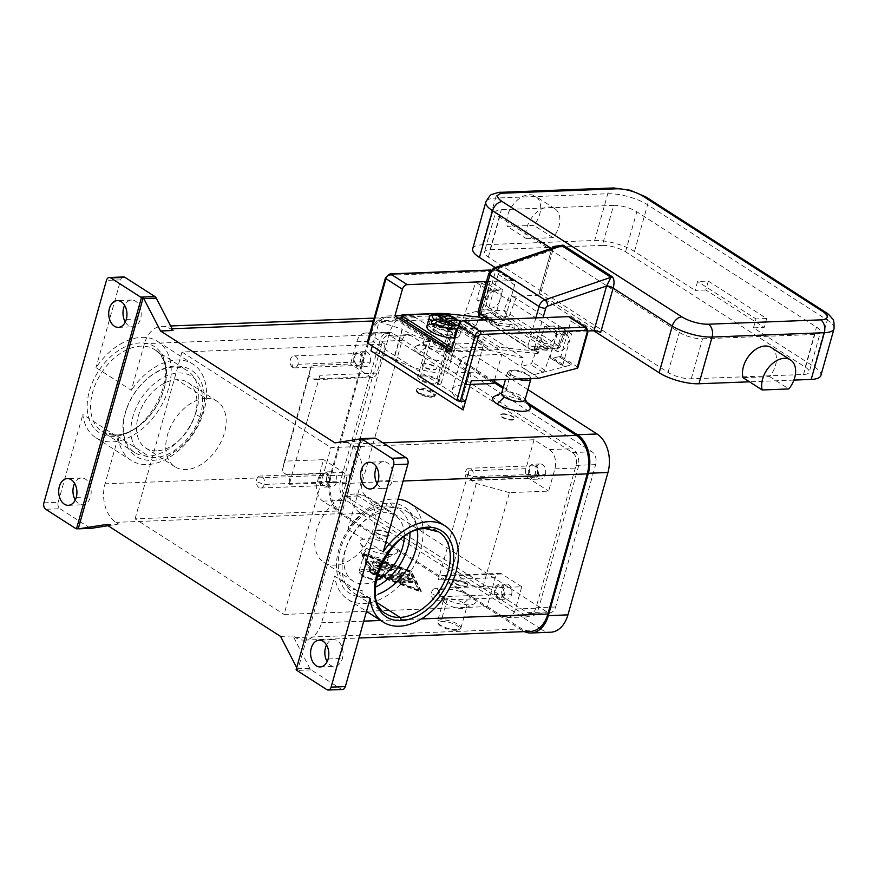 <?xml version="1.0" encoding="UTF-8"?>
<svg xmlns="http://www.w3.org/2000/svg" width="878" height="878" viewBox="0 0 878 878"><rect width="100%" height="100%" fill="white"/><g stroke="black" fill="none" stroke-linecap="round" stroke-linejoin="round"><path stroke-width="0.66" stroke-dasharray="4.39 3.29" d="M199.262 418.18A46.249 30.598 -57.3 0 1 151.565 457.438A46.249 30.598 -57.3 0 1 134.268 412.331A46.249 30.598 -57.3 0 1 181.965 373.073A46.249 30.598 -57.3 0 1 199.262 418.18A4.873 1.196 -160.2 0 0 200.766 417.862A4.873 1.196 -160.2 0 0 195.234 414.657A48.674 32.212 122.7 0 0 188.649 371.537A48.674 32.212 122.7 0 0 173.537 367.092A48.674 32.212 122.7 0 0 126.827 408.5A48.674 32.212 122.7 0 0 135.903 453.246A48.674 32.212 122.7 0 0 148.525 456.066A48.674 32.212 122.7 0 0 195.234 414.657M392.345 507.484A4.873 3.314 87.8 0 0 388.833 503.138A4.873 3.314 87.8 0 0 385.991 506.024A46.249 30.598 -57.3 0 0 340.258 549.606A46.249 30.598 -57.3 0 0 362.23 590.565A4.873 3.314 -92.2 0 0 365.489 597.391A4.873 3.314 -92.2 0 0 367.333 596.458A48.674 32.212 -57.3 0 1 354.492 593.517A48.674 32.212 -57.3 0 1 347.392 544.514A48.674 32.212 -57.3 0 1 392.345 507.484A48.674 32.212 -57.3 0 1 407.162 511.709A48.674 32.212 -57.3 0 1 417.215 530.18M538.982 378.209L533.604 374.763L571.622 364.908L559.077 356.622L551.834 358.498A2.436 1.613 -57.3 0 1 550.802 358.378A2.436 1.613 -57.3 0 1 550.33 356.402L558.924 325.826L544.667 326.375L532.178 362.065A2.436 1.613 -57.3 0 1 530.169 364.118L521.071 366.477L523.442 358.004L490.319 350.476L451.116 351.99M559.023 356.83L560.921 356.336L570.865 320.964A4.873 3.227 122.7 0 0 569.822 316.936M432.185 396.099A9.735 3.062 15.7 0 0 434.61 395.616A9.735 3.062 15.7 0 0 435.378 394.891A9.735 3.062 15.7 0 0 430.483 390.48A9.735 3.062 15.7 0 0 419.893 388.208A9.735 3.062 15.7 0 0 416.655 389.591A9.735 3.062 15.7 0 0 416.918 390.644A9.735 3.062 15.7 0 0 432.185 396.099L431.866 397.207A9.735 3.062 15.7 0 0 435.104 395.901A9.735 3.062 15.7 0 0 430.022 391.522A9.735 3.062 15.7 0 0 419.585 389.327A9.735 3.062 15.7 0 0 416.359 390.622A9.735 3.062 15.7 0 0 421.429 395.001A9.735 3.062 15.7 0 0 431.866 397.207M431.098 396.713A8.517 2.678 15.7 0 0 433.106 396.351A8.517 2.678 15.7 0 0 430.769 392.345A8.517 2.678 15.7 0 0 420.353 389.821A8.517 2.678 15.7 0 0 417.741 391.928A8.517 2.678 15.7 0 0 431.098 396.713M426.829 326.364A17.033 5.356 -164.3 0 1 432.481 324.081A17.033 5.356 -164.3 0 1 450.743 327.933A17.033 5.356 -164.3 0 1 459.633 335.583A17.033 5.356 -164.3 0 1 455.111 337.8M493.963 324.07L494.786 321.853A3.402 0.812 20.2 0 0 498.913 323.225L498.089 325.453A3.402 0.812 -159.8 0 1 493.963 324.07L489.035 321.337A3.402 0.812 20.2 0 0 484.908 319.965L485.721 317.737A3.402 0.812 -159.8 0 1 489.847 319.12L489.035 321.337M546.434 349.115L547.246 346.887A3.402 0.812 -159.8 0 1 548.07 347.776A3.402 0.812 -159.8 0 1 547.016 348.028L546.204 350.245A3.402 0.812 20.2 0 0 547.257 349.993A3.402 0.812 20.2 0 0 546.434 349.115L513.871 328.218A3.402 0.812 20.2 0 0 509.339 326.594L510.151 324.377A3.402 0.812 -159.8 0 1 514.684 326.001L513.871 328.218M402.87 314.774L402.245 317.002A3.402 1.076 15.7 0 0 401.103 317.529M451.665 350.048A3.402 1.076 15.7 0 0 454.464 350.509L455.089 348.281A3.402 1.076 -164.3 0 1 452.291 347.82M535.196 347.787L534.384 350.004A3.402 0.812 -159.8 0 1 533.89 349.345A3.402 0.812 -159.8 0 1 534.954 349.104L535.767 346.876A3.402 0.812 20.2 0 0 534.713 347.128A3.402 0.812 20.2 0 0 535.196 347.787L538.521 350.344A3.402 0.812 -159.8 0 1 539.004 351.002A3.402 0.812 -159.8 0 1 537.951 351.244L537.127 353.461A3.402 0.812 20.2 0 0 538.192 353.219A3.402 0.812 20.2 0 0 537.698 352.561L538.521 350.344M483.997 342.925L455.484 344.033A38.939 12.237 -164.3 0 1 402.409 329.36L394.211 358.498A38.939 12.237 15.7 0 0 447.297 373.172L475.799 372.063L483.997 342.925L446.825 319.076L484.843 309.232L494.907 273.431A2.436 1.613 122.7 0 0 493.743 271.28L388.625 275.341A2.436 1.613 122.7 0 0 386.221 277.635L368.091 342.146A2.436 0.768 15.7 0 0 367.267 342.519M484.843 309.232A2.458 1.076 -172.6 0 1 488.278 309.725L504.707 320.261L502.809 320.755L490.22 312.678L452.258 322.325L464.857 330.402L473.955 328.043A2.436 1.613 122.7 0 0 475.964 326.001L479.092 317.068M577.9 367.673A2.458 1.076 7.4 0 0 577.362 366.883L560.921 356.336M470.268 384.399L465.11 384.597A38.939 12.237 15.7 0 0 452.192 389.832A38.939 12.237 15.7 0 0 461.18 401.465L469.368 372.327A38.939 12.237 -164.3 0 1 460.39 360.693A38.939 12.237 -164.3 0 1 473.308 355.458L501.81 354.361L494.621 379.922M466.657 474.339L473.066 476.666A5.992 4.072 87.8 0 1 469.467 480.222A5.992 4.072 87.8 0 1 465.516 471.815A5.992 4.072 87.8 0 1 469.028 468.259A5.992 4.072 87.8 0 1 473.066 476.666L537.215 474.186A5.992 4.072 87.8 0 1 533.604 477.742A5.992 4.072 87.8 0 1 529.654 469.335A5.992 4.072 87.8 0 1 533.165 465.779A5.992 4.072 87.8 0 1 537.215 474.186M479.245 316.629L488.464 290.311L475.865 282.233L463.364 317.913A2.436 1.613 -57.3 0 1 461.367 319.965L452.258 322.325M402.245 317.002L436.103 315.696A145.463 96.262 -57.3 0 1 446.704 316.058L484.908 319.965M401.619 315.663L434.105 314.412L490.319 350.476M537.127 353.461L498.923 349.565A145.463 96.262 122.7 0 0 488.333 349.203L454.464 350.509M537.698 352.561L534.384 350.004M391.983 565.256A1.822 0.571 -164.3 0 1 393.157 566.167A1.822 0.571 -164.3 0 1 392.554 566.409L374.05 567.122A1.822 0.571 -164.3 0 1 371.164 566.058L368.881 561.448A1.822 0.571 -164.3 0 1 368.859 561.283A1.822 0.571 -164.3 0 1 370.527 561.152A1.822 0.571 -164.3 0 1 372.349 562.096L374.061 565.553L379.658 565.344L373.907 561.646A1.822 0.571 -164.3 0 1 373.479 561.097A1.822 0.571 -164.3 0 1 374.697 560.888A1.822 0.571 -164.3 0 1 376.574 561.536L382.336 565.234L387.933 565.015L379.285 561.832A1.822 0.571 -164.3 0 1 378.1 560.921A1.822 0.571 -164.3 0 1 380.448 560.998L391.983 565.256L391.731 566.145L380.196 561.887A1.822 0.571 15.7 0 0 377.858 561.81A1.822 0.571 15.7 0 0 379.033 562.721L387.681 565.904L382.084 566.123L382.336 565.234M382.084 566.123L376.322 562.425A1.822 0.571 15.7 0 0 374.445 561.777A1.822 0.571 15.7 0 0 373.227 561.986A1.822 0.571 15.7 0 0 373.655 562.535L379.417 566.233L373.808 566.442L372.096 562.985A1.822 0.571 15.7 0 0 370.275 562.041A1.822 0.571 15.7 0 0 368.606 562.161A1.822 0.571 15.7 0 0 368.628 562.337L370.922 566.947A1.822 0.571 15.7 0 0 373.808 568.011L392.301 567.298A1.822 0.571 15.7 0 0 392.905 567.056A1.822 0.571 15.7 0 0 391.731 566.145M501.81 354.361L533.604 374.763L542.769 372.195A2.436 1.613 122.7 0 0 544.766 370.143L557.267 334.463L571.523 333.903L562.93 364.48A2.436 1.613 122.7 0 0 563.391 366.455A2.436 1.613 122.7 0 0 564.422 366.587L571.622 364.908M571.523 333.903L558.924 325.826M368.091 342.146L373.435 341.937L372.283 346.042M465.581 401.07L373.435 341.937L379.12 321.699L402.102 329.162L393.904 358.312L370.933 350.838M494.259 396.472A19.47 6.113 -164.3 0 1 525.659 402.848A19.47 6.113 -164.3 0 1 529.632 406.404M501.634 393.245A12.171 3.819 -164.3 0 1 502.512 392.422A12.171 3.819 -164.3 0 1 505.596 391.797A12.171 3.819 -164.3 0 1 522.19 396.373A12.171 3.819 -164.3 0 1 524.814 398.842A12.171 3.819 -164.3 0 1 525 400.017M517.405 379.044A12.171 3.819 -164.3 0 1 510.316 375.938A12.171 3.819 -164.3 0 1 507.572 372.107A12.171 3.819 -164.3 0 1 508.45 371.284A12.171 3.819 -164.3 0 1 511.545 370.659A12.171 3.819 -164.3 0 1 528.128 375.246A12.171 3.819 -164.3 0 1 530.619 377.474A12.171 3.819 -164.3 0 1 530.971 378.714M557.267 334.463L544.667 326.375M319.811 476.491A7.54 5.136 87.8 0 1 324.256 472.002A7.54 5.136 87.8 0 1 329.338 482.593A7.54 5.136 87.8 0 1 324.805 487.081A7.54 5.136 87.8 0 1 319.811 476.491M320.799 477.116A5.992 4.072 87.8 0 1 324.311 473.56A5.992 4.072 87.8 0 1 328.35 481.967A5.992 4.072 87.8 0 1 324.75 485.523A5.992 4.072 87.8 0 1 320.799 477.116M363.185 569.548A12.171 3.819 15.7 0 0 359.113 571.348A12.171 3.819 15.7 0 0 359.464 572.588A12.171 3.819 15.7 0 0 361.955 574.816A12.171 3.819 15.7 0 0 378.539 579.403A12.171 3.819 15.7 0 0 381.623 578.778A12.171 3.819 15.7 0 0 382.501 577.954A12.171 3.819 15.7 0 0 379.768 574.124A12.171 3.819 15.7 0 0 363.185 569.548M378.561 575.277A10.953 3.446 15.7 0 0 365.841 571.216A10.953 3.446 15.7 0 0 360.199 573.729A10.953 3.446 15.7 0 0 362.526 575.891A10.953 3.446 15.7 0 0 380.119 579.513A10.953 3.446 15.7 0 0 378.561 575.277L379.768 574.124M486.5 281.586L512.335 280.587A4.873 3.227 -57.3 0 1 513.608 280.872A4.873 3.227 -57.3 0 1 514.651 284.9L504.707 320.261M488.464 290.311L502.71 289.762L494.116 320.327A2.436 1.613 122.7 0 0 494.588 322.314A2.436 1.613 122.7 0 0 495.62 322.435L502.809 320.755M490.22 312.678L483.021 314.357A2.436 1.613 -57.3 0 1 481.989 314.236A2.436 1.613 -57.3 0 1 481.528 312.25L490.122 281.673L475.865 282.233M490.275 312.48L502.864 320.558M292.659 367.366A5.992 4.072 87.8 0 1 290.42 359.475A5.992 4.072 87.8 0 1 294.053 355.908A5.992 4.072 87.8 0 1 295.743 356.424A5.992 4.072 87.8 0 1 297.982 364.315A5.992 4.072 87.8 0 1 294.437 367.882A5.992 4.072 87.8 0 1 292.659 367.366L291.573 361.999M362.12 361.846A5.992 4.072 87.8 0 1 358.509 365.402A5.992 4.072 87.8 0 1 354.558 356.995A5.992 4.072 87.8 0 1 358.081 353.439A5.992 4.072 87.8 0 1 362.12 361.846L297.982 364.315M448.57 330.26A12.171 3.819 15.7 0 0 452.565 328.745A12.171 3.819 15.7 0 0 452.302 327.242A12.171 3.819 15.7 0 0 433.205 320.404A12.171 3.819 15.7 0 0 430.352 320.931A12.171 3.819 15.7 0 0 429.155 322.127A12.171 3.819 15.7 0 0 435.653 327.56A12.171 3.819 15.7 0 0 448.57 330.26L442.633 351.387A12.171 3.819 15.7 0 0 446.595 349.949A12.171 3.819 15.7 0 0 446.485 348.588A12.171 3.819 15.7 0 0 443.862 346.119A12.171 3.819 15.7 0 0 427.268 341.531A12.171 3.819 15.7 0 0 424.184 342.168A12.171 3.819 15.7 0 0 423.196 343.331A12.171 3.819 15.7 0 0 426.039 346.81A12.171 3.819 15.7 0 0 442.633 351.387M448.109 328.657A10.953 3.446 15.7 0 0 451.457 325.914A10.953 3.446 15.7 0 0 434.292 319.779A10.953 3.446 15.7 0 0 431.559 320.327A10.953 3.446 15.7 0 0 434.862 325.475A10.953 3.446 15.7 0 0 448.109 328.657M493.908 382.468L447.33 352.583A19.47 6.113 -164.3 0 1 451.314 356.161A19.47 6.113 -164.3 0 1 441.766 360.935A19.47 6.113 -164.3 0 1 418.817 353.691A19.47 6.113 -164.3 0 1 416.04 346.162A19.47 6.113 -164.3 0 1 447.33 352.583L396.647 320.064A29.204 19.887 -92.2 0 0 386.858 317.671A29.204 19.887 -92.2 0 0 370.714 334.935L331.313 475.075A29.204 19.887 -92.2 0 0 342.244 513.597L392.927 546.116A19.47 6.113 15.7 0 0 369.978 538.862A19.47 6.113 15.7 0 0 360.441 543.647A19.47 6.113 15.7 0 0 364.425 547.213A19.47 6.113 15.7 0 0 395.715 553.634A19.47 6.113 15.7 0 0 392.927 546.116L471.256 596.371A19.47 6.113 15.7 0 0 448.296 589.127A19.47 6.113 15.7 0 0 438.78 593.912A19.47 6.113 15.7 0 0 442.753 597.479A19.47 6.113 15.7 0 0 474.142 603.845A19.47 6.113 15.7 0 0 471.256 596.371L521.938 628.9A29.204 19.887 -92.2 0 0 531.728 631.293M424.59 363.975A7.298 2.294 15.7 0 0 422.153 365.007A7.298 2.294 15.7 0 0 426.049 368.266A7.298 2.294 15.7 0 0 433.809 369.879A7.298 2.294 15.7 0 0 436.201 368.979A7.298 2.294 15.7 0 0 432.525 365.676A7.298 2.294 15.7 0 0 424.59 363.975M424.711 363.525A7.298 2.294 15.7 0 0 422.296 364.513A7.298 2.294 15.7 0 0 426.104 367.783A7.298 2.294 15.7 0 0 433.93 369.44A7.298 2.294 15.7 0 0 436.355 368.453A7.298 2.294 15.7 0 0 432.536 365.182A7.298 2.294 15.7 0 0 424.711 363.525M387.033 536.271A7.298 2.294 -164.3 0 1 379.208 534.625A7.298 2.294 -164.3 0 1 375.4 531.344A7.298 2.294 -164.3 0 1 377.814 530.367A7.298 2.294 -164.3 0 1 385.64 532.013A7.298 2.294 -164.3 0 1 389.459 535.295A7.298 2.294 -164.3 0 1 387.033 536.271L387.154 535.832A7.298 2.294 15.7 0 0 389.58 534.845A7.298 2.294 15.7 0 0 385.771 531.574A7.298 2.294 15.7 0 0 377.946 529.917A7.298 2.294 15.7 0 0 375.521 530.905A7.298 2.294 15.7 0 0 379.329 534.175A7.298 2.294 15.7 0 0 387.154 535.832M502.918 414.229A7.298 2.294 -164.3 0 1 510.744 415.887A7.298 2.294 -164.3 0 1 514.552 419.168A7.298 2.294 -164.3 0 1 512.137 420.145A7.298 2.294 -164.3 0 1 504.312 418.488A7.298 2.294 -164.3 0 1 500.493 415.217A7.298 2.294 -164.3 0 1 502.918 414.229L503.05 413.79A7.298 2.294 15.7 0 0 500.625 414.767A7.298 2.294 15.7 0 0 504.433 418.049A7.298 2.294 15.7 0 0 512.258 419.695A7.298 2.294 15.7 0 0 514.684 418.718A7.298 2.294 15.7 0 0 510.875 415.437A7.298 2.294 15.7 0 0 503.05 413.79M455.792 630.283A10.953 3.446 -164.3 0 1 438.616 624.148A10.953 3.446 -164.3 0 1 441.963 621.404A10.953 3.446 -164.3 0 1 455.21 624.587A10.953 3.446 -164.3 0 1 458.525 629.735A10.953 3.446 -164.3 0 1 455.792 630.283M456.867 629.658A12.171 3.819 -164.3 0 1 437.771 622.82A12.171 3.819 -164.3 0 1 437.518 621.317A12.171 3.819 -164.3 0 1 441.513 619.802A12.171 3.819 -164.3 0 1 454.552 622.557A12.171 3.819 -164.3 0 1 460.906 628.022A12.171 3.819 -164.3 0 1 459.732 629.142A12.171 3.819 -164.3 0 1 456.867 629.658M462.805 608.531A12.171 3.819 -164.3 0 1 446.222 603.943A12.171 3.819 -164.3 0 1 443.599 601.474A12.171 3.819 -164.3 0 1 443.489 600.113A12.171 3.819 -164.3 0 1 447.451 598.675A12.171 3.819 -164.3 0 1 464.034 603.252A12.171 3.819 -164.3 0 1 466.876 606.731A12.171 3.819 -164.3 0 1 465.845 607.927A12.171 3.819 -164.3 0 1 462.805 608.531M465.362 586.537A7.298 2.294 15.7 0 0 467.798 585.505A7.298 2.294 15.7 0 0 463.902 582.246A7.298 2.294 15.7 0 0 456.154 580.621A7.298 2.294 -164.3 0 0 453.728 581.609A7.298 2.294 -164.3 0 0 457.537 584.88A7.298 2.294 -164.3 0 0 465.362 586.537M456.275 580.182A7.298 2.294 -164.3 0 1 464.023 581.796A7.298 2.294 -164.3 0 1 467.919 585.055A7.298 2.294 -164.3 0 1 465.494 586.087A7.298 2.294 -164.3 0 1 457.559 584.386A7.298 2.294 -164.3 0 1 453.882 581.082A7.298 2.294 -164.3 0 1 456.275 580.182M387.681 565.904L387.933 565.015M487.169 606.588L502.534 616.444A14.608 9.943 -92.2 0 0 506.43 617.695A14.608 9.943 -92.2 0 0 515.496 609.014L521.751 586.767L482.56 588.282L509.438 492.624L548.64 491.109L554.896 468.863A14.608 9.943 -92.2 0 0 549.43 449.602L534.065 439.746L330.962 447.593L284.066 614.435L487.169 606.588L495.302 577.669A7.298 4.972 87.8 0 1 499.626 573.334A7.298 4.972 87.8 0 1 501.788 573.949L521.751 586.767M525.692 615.544A14.608 9.943 -92.2 0 0 530.005 616.795A14.608 9.943 -92.2 0 0 538.664 608.114L578.053 467.974A14.608 9.943 -92.2 0 0 572.588 448.713L392.894 333.41A14.608 9.943 -92.2 0 0 388.581 332.169A14.608 9.943 -92.2 0 0 379.922 340.851L340.532 480.99A14.608 9.943 -92.2 0 0 345.998 500.251L525.692 615.544L502.534 616.444M108.005 525.702L118.618 524.034L115.973 522.333A29.204 19.887 87.8 0 1 105.042 483.822L118.146 437.211L82.817 414.548A57.202 37.853 122.7 0 0 96.986 438.407A57.202 37.853 122.7 0 0 158.709 410.048A57.202 37.853 122.7 0 0 158.688 342.146A57.202 37.853 122.7 0 0 96.009 367.619L131.338 390.282L144.442 343.671A29.204 19.887 87.8 0 1 160.586 326.407A29.204 19.887 87.8 0 1 170.376 328.811L173.021 330.501M118.146 437.211A57.202 37.853 122.7 0 0 131.272 460.445A57.202 37.853 122.7 0 0 194.016 432.744A57.202 37.853 122.7 0 0 193.05 364.161A57.202 37.853 122.7 0 0 131.338 390.282M495.894 589.456A5.992 4.072 87.8 0 1 499.406 585.9A5.992 4.072 87.8 0 1 503.445 594.307A5.992 4.072 87.8 0 1 499.834 597.863A5.992 4.072 87.8 0 1 495.894 589.456M431.746 591.937A5.992 4.072 87.8 0 1 435.301 588.381A5.992 4.072 87.8 0 1 439.307 596.788A5.992 4.072 87.8 0 1 435.697 600.343A5.992 4.072 87.8 0 1 431.746 591.937M370.033 598.829L334.705 576.155L321.6 622.765A29.204 19.887 87.8 0 1 305.456 640.04A29.204 19.887 87.8 0 1 295.666 637.637L293.022 635.935L309.78 668.301A4.873 3.314 -92.2 0 0 311.141 669.881L341.037 689.065A4.873 3.314 -92.2 0 0 342.672 689.46M361.999 438.627L374.467 438.144L347.425 442.413L350.07 444.103A29.204 19.887 87.8 0 1 361.001 482.626L347.897 529.236A57.202 37.853 -57.3 0 1 398.052 499.132M409.609 503.105A57.202 37.853 -57.3 0 1 410.575 571.688A57.202 37.853 -57.3 0 1 347.831 599.389A57.202 37.853 -57.3 0 1 334.705 576.155M347.897 529.236L383.225 551.9M534.065 439.746L525.944 468.665A7.298 4.972 -92.2 0 0 528.677 478.301L548.64 491.109M509.438 492.624L476.271 483.46L471.662 480.507A7.298 4.972 87.8 0 1 468.929 470.871L438.287 579.875A7.298 4.972 87.8 0 1 442.325 575.551A7.298 4.972 87.8 0 1 444.773 576.155L449.382 579.107L482.56 588.282M354.931 493.985A38.939 25.769 122.7 0 0 319.219 523.036A38.939 25.769 122.7 0 0 323.927 562.37A38.939 25.769 122.7 0 0 334.924 565.158A38.939 25.769 122.7 0 0 370.615 536.162A38.939 25.769 122.7 0 0 365.994 496.816A38.939 25.769 122.7 0 0 354.931 493.985L384.114 512.708A38.939 25.769 -57.3 0 1 395.177 515.54A38.939 25.769 -57.3 0 1 404.297 536.699M75.618 528.457L89.874 527.908A4.873 3.314 -92.2 0 0 91.038 528.315M296.116 669.738L297.894 669.673A4.873 3.314 87.8 0 1 297.302 668.784L296.709 667.631M412.583 581.466L400.555 581.927A1.822 0.571 -164.3 0 1 398.601 581.51A1.822 0.571 -164.3 0 1 397.646 580.698A1.822 0.571 -164.3 0 1 398.261 580.446L410.278 579.985A1.822 0.571 -164.3 0 1 412.232 580.402A1.822 0.571 -164.3 0 1 413.187 581.214A1.822 0.571 -164.3 0 1 412.583 581.466L412.331 582.355A1.822 0.571 15.7 0 0 412.934 582.103A1.822 0.571 15.7 0 0 411.98 581.291A1.822 0.571 15.7 0 0 410.026 580.874L398.008 581.335A1.822 0.571 15.7 0 0 397.405 581.587A1.822 0.571 15.7 0 0 398.349 582.399A1.822 0.571 15.7 0 0 400.313 582.816L412.331 582.355M123.37 276.976A4.873 3.314 -92.2 0 0 120.681 279.862L96.009 367.619M43.9 502.853L58.157 502.304A4.873 3.314 -92.2 0 0 59.978 508.724L45.722 509.273M125.291 322.039A13.389 9.109 -92.2 0 0 132.49 326.814A13.389 9.109 -92.2 0 0 140.535 318.857A13.389 9.109 -92.2 0 0 131.579 300.056A13.389 9.109 -92.2 0 0 124.643 305.379M326.506 644.957A13.389 9.109 87.8 0 1 333.366 639.634A13.389 9.109 87.8 0 1 342.398 658.434A13.389 9.109 -92.2 0 1 334.353 666.391A13.389 9.109 -92.2 0 1 327.154 661.606M75.267 499.999A13.389 9.109 -92.2 0 0 82.466 504.773A13.389 9.109 -92.2 0 0 90.511 496.816A13.389 9.109 -92.2 0 0 81.555 478.016A13.389 9.109 -92.2 0 0 74.619 483.339M377.167 483.657A13.389 9.109 -92.2 0 0 384.366 488.431A13.389 9.109 -92.2 0 0 392.422 480.475A13.389 9.109 -92.2 0 0 383.456 461.674A13.389 9.109 -92.2 0 0 376.53 466.997M135.08 518.843L181.976 352.012L385.091 344.165L376.958 373.084L319.943 375.279A7.298 4.972 87.8 0 1 315.904 379.603A7.298 4.972 87.8 0 1 313.468 379L308.858 376.047L311.317 365.5L284.428 461.159L323.62 459.644L317.375 481.879A14.608 9.943 -92.2 0 0 322.83 501.14L338.195 510.996L135.08 518.843L284.066 614.435M89.874 527.908L59.978 508.724M58.157 502.304L82.817 414.548M373.808 566.442L374.061 565.553M379.417 566.233L379.658 565.344M547.246 346.887L514.684 326.001M510.151 324.377L498.913 323.225M489.847 319.12L494.786 321.853M485.721 317.737L479.849 317.145M455.089 348.281L488.234 347.008A147.252 97.447 -57.3 0 1 499.736 347.348L537.951 351.244M535.767 346.876L547.016 348.028M511.556 594.658A7.54 5.136 -92.2 0 0 506.507 584.068A7.54 5.136 -92.2 0 0 502.029 588.556A7.54 5.136 -92.2 0 0 507.012 599.147A7.54 5.136 -92.2 0 0 511.556 594.658L504.433 594.933A7.54 5.136 87.8 0 1 499.889 599.422A7.54 5.136 87.8 0 1 494.907 588.831A7.54 5.136 87.8 0 1 499.373 584.342A7.54 5.136 87.8 0 1 504.433 594.933M446.825 319.076L379.12 321.699M370.231 362.197A7.54 5.136 -92.2 0 0 365.182 351.606A7.54 5.136 -92.2 0 0 360.704 356.084A7.54 5.136 -92.2 0 0 365.687 366.686A7.54 5.136 -92.2 0 0 370.231 362.197L363.108 362.471A7.54 5.136 87.8 0 1 358.564 366.96A7.54 5.136 87.8 0 1 353.582 356.358A7.54 5.136 87.8 0 1 358.048 351.88A7.54 5.136 87.8 0 1 363.108 362.471M326.945 476.205A7.54 5.136 -92.2 0 0 331.994 486.807A7.54 5.136 -92.2 0 0 336.461 482.318A7.54 5.136 -92.2 0 0 331.379 471.727A7.54 5.136 -92.2 0 0 326.945 476.205M362.834 438.649L297.894 669.673M385.091 344.165L369.726 334.309A14.608 9.943 -92.2 0 0 365.83 333.058A14.608 9.943 -92.2 0 0 356.764 341.74L350.509 363.986L311.317 365.5M545.315 474.537A7.54 5.136 -92.2 0 0 540.233 463.946A7.54 5.136 -92.2 0 0 535.799 468.435A7.54 5.136 -92.2 0 0 540.782 479.026A7.54 5.136 -92.2 0 0 545.315 474.537L538.192 474.811A7.54 5.136 87.8 0 1 533.659 479.3A7.54 5.136 87.8 0 1 528.666 468.709A7.54 5.136 87.8 0 1 533.111 464.221A7.54 5.136 87.8 0 1 538.192 474.811M280.554 636.418L293.022 635.935M118.618 524.034L106.15 524.517M181.976 352.012L330.962 447.593M347.425 442.413L334.957 442.885M113.701 436.355A51.111 33.825 -57.3 0 1 89.413 391.083A51.111 33.825 -57.3 0 1 139.964 342.925A51.111 33.825 -57.3 0 1 164.252 388.186A51.111 33.825 -57.3 0 1 113.701 436.355A2.436 1.657 87.8 0 1 115.139 434.906C150.95 436.542 183.502 363.744 154.66 349.653A48.674 32.212 122.7 0 0 140.875 346.13A48.674 32.212 -57.3 0 0 95.911 383.17A48.674 32.212 -57.3 0 0 103.022 432.163A48.674 32.212 -57.3 0 0 115.863 435.115L148.525 456.066M376.146 580.567A38.939 25.769 -57.3 0 1 364.107 583.892A38.939 25.769 -57.3 0 1 353.11 581.093A38.939 25.769 -57.3 0 1 348.401 541.759A38.939 25.769 -57.3 0 1 384.114 512.708M463.079 409.96L461.488 401.663L469.675 372.524L471.277 380.822M156.756 450.853A38.939 25.769 -57.3 0 1 144.903 447.473A38.939 25.769 -57.3 0 1 141.38 408.018A38.939 25.769 -57.3 0 1 176.774 379.669A38.939 25.769 -57.3 0 1 187.047 382.029A38.939 25.769 -57.3 0 1 192.732 421.22A38.939 25.769 -57.3 0 1 156.756 450.853M205.946 398.392A38.939 25.769 122.7 0 0 170.562 426.741A38.939 25.769 122.7 0 0 174.085 466.196A38.939 25.769 122.7 0 0 185.938 469.576A38.939 25.769 -57.3 0 0 221.629 440.569A38.939 25.769 -57.3 0 0 217.009 401.224A38.939 25.769 -57.3 0 0 205.946 398.392L176.774 379.669M476.271 483.46L449.382 579.107M319.943 375.279L289.312 484.283A7.298 4.972 87.8 0 0 286.579 474.658L281.97 471.695L308.858 376.047M284.428 461.159L281.97 471.695M376.958 373.084A7.298 4.972 87.8 0 1 372.634 377.419A7.298 4.972 87.8 0 1 370.472 376.794L350.509 363.986M338.195 510.996L346.327 482.077A7.298 4.972 -92.2 0 0 343.594 472.452L323.62 459.644M502.71 289.762L490.122 281.673M523.694 378.802A10.953 3.446 -164.3 0 1 511.512 374.785A10.953 3.446 -164.3 0 1 509.964 370.549A10.953 3.446 -164.3 0 1 527.546 374.171A10.953 3.446 -164.3 0 1 529.884 376.333A10.953 3.446 -164.3 0 1 528.545 378.616M559.077 356.622L571.677 364.71M367.893 553.689A12.171 3.819 15.7 0 0 384.476 558.265A12.171 3.819 15.7 0 0 387.56 557.64A12.171 3.819 15.7 0 0 388.515 556.63A12.171 3.819 15.7 0 0 385.705 552.997A12.171 3.819 15.7 0 0 369.122 548.41A12.171 3.819 15.7 0 0 365.083 550.045A12.171 3.819 15.7 0 0 365.27 551.219A12.171 3.819 15.7 0 0 367.893 553.689M546.204 350.245L534.954 349.104M371.076 573.608L421.067 592.046L411.156 572.05L361.165 553.612L371.076 573.608L371.317 572.708L361.418 552.723L411.409 571.161L421.319 591.157L371.317 572.708M533.659 374.555L521.071 366.477M528.545 404.703L503.006 388.306M475.799 372.063L493.623 383.499M434.105 314.412L467.239 321.93L464.857 330.402M467.239 321.93L523.442 358.004M527.14 402.486L503.313 387.198M494.215 381.359L396.187 318.462A29.204 19.887 -92.2 0 0 387.56 315.97A29.204 19.887 -92.2 0 0 370.253 333.333L330.238 475.7A29.204 19.887 -92.2 0 0 341.169 514.212L522.399 630.503L542 629.745A29.204 19.887 -92.2 0 0 551.779 632.138M375.575 570.195A1.822 0.571 -164.3 0 1 373.622 569.789A1.822 0.571 -164.3 0 1 372.667 568.966A1.822 0.571 -164.3 0 1 373.271 568.725L397.943 567.77A1.822 0.571 -164.3 0 1 399.896 568.187A1.822 0.571 -164.3 0 1 400.851 568.999A1.822 0.571 -164.3 0 1 400.807 569.076L398.59 571.655L408.16 573.795A1.822 0.571 -164.3 0 1 410.059 574.914A1.822 0.571 -164.3 0 1 409.455 575.156L391.116 575.869A1.822 0.571 -164.3 0 1 389.152 575.452A1.822 0.571 -164.3 0 1 388.208 574.629A1.822 0.571 -164.3 0 1 388.811 574.388L403.024 573.839L394.035 571.83L396.121 569.405L375.575 570.195L375.323 571.084L395.868 570.294L393.783 572.73L402.782 574.728L388.559 575.277A1.822 0.571 15.7 0 0 387.955 575.518A1.822 0.571 15.7 0 0 388.91 576.341A1.822 0.571 15.7 0 0 390.864 576.758L409.203 576.045A1.822 0.571 15.7 0 0 409.817 575.803A1.822 0.571 15.7 0 0 407.908 574.684L398.349 572.555L400.555 569.965A1.822 0.571 15.7 0 0 400.598 569.899A1.822 0.571 15.7 0 0 399.655 569.076A1.822 0.571 15.7 0 0 397.69 568.659L373.018 569.613A1.822 0.571 15.7 0 0 372.415 569.855A1.822 0.571 15.7 0 0 373.369 570.678A1.822 0.571 15.7 0 0 375.323 571.084M256.661 479.597A5.992 4.072 87.8 0 1 260.206 476.041A5.992 4.072 87.8 0 1 264.212 484.447A5.992 4.072 87.8 0 1 260.667 488.003A5.992 4.072 87.8 0 1 256.661 479.597M498.089 325.453L509.339 326.594M446.013 320.92L444.103 327.703L447.67 327.56L450.974 323.038L454.047 325.003L450.743 329.535L447.176 329.667L449.097 322.83M447.176 329.667L450.249 331.643L456.297 325.025M440.229 317.134L441.03 325.727L444.103 327.703M446.112 320.909L443.609 329.81L440.054 329.941L439.241 325.573L434.303 325.771M452.73 325.156L446.682 331.785L443.609 329.81M441.03 325.727L437.474 325.87L436.421 314.697M434.895 323.653L436.168 323.609L436.981 327.977L440.547 327.834L442.446 321.052M440.547 327.834L437.474 325.87M446.682 331.785L450.249 331.643M458.623 325.288A14.608 4.588 15.7 0 0 460.226 322.445M450.974 323.038L455.923 322.841A17.033 5.356 -164.3 0 1 458.985 324.816L459.611 322.588L458.437 320.437M429.331 317.474A17.033 5.356 15.7 0 1 434.983 315.18A17.033 5.356 15.7 0 1 456.549 320.624L455.923 322.841M439.241 325.573L436.168 323.609M436.981 327.977L440.054 329.941M450.743 329.535L447.67 327.56M458.985 324.816L454.047 325.003M418.762 590.565L372.612 573.543L363.47 555.094L409.62 572.116L418.762 590.565L419.015 589.676L372.865 572.654L363.722 554.205L409.861 571.227L419.015 589.676M392.62 579.985L410.805 579.282A1.822 0.571 15.7 0 0 411.409 579.03A1.822 0.571 15.7 0 0 410.454 578.207A1.822 0.571 15.7 0 0 408.5 577.801L391.083 578.47L376.278 573.016A1.822 0.571 15.7 0 0 373.94 572.928A1.822 0.571 15.7 0 0 375.115 573.839L390.886 579.656A1.822 0.571 15.7 0 0 392.62 579.985L392.872 579.085A1.822 0.571 -164.3 0 1 391.138 578.767L375.367 572.95A1.822 0.571 -164.3 0 1 374.193 572.039A1.822 0.571 -164.3 0 1 376.53 572.116L391.336 577.581L408.753 576.912A1.822 0.571 -164.3 0 1 410.706 577.318A1.822 0.571 -164.3 0 1 411.661 578.141A1.822 0.571 -164.3 0 1 411.058 578.382L392.872 579.085M527.908 389.645L415.788 317.704A29.204 19.887 -92.2 0 0 405.998 315.301A29.204 19.887 -92.2 0 0 389.854 332.575L349.839 474.943A29.204 19.887 -92.2 0 0 360.759 513.454L542 629.745M410.783 335.495A9.735 6.629 -92.2 0 0 407.908 334.672A9.735 6.629 -92.2 0 0 402.135 340.455L362.12 482.823A9.735 6.629 -92.2 0 0 365.764 495.664L546.994 611.944A9.735 6.629 -92.2 0 0 549.88 612.778A9.735 6.629 -92.2 0 0 555.642 606.994L595.657 464.627A9.735 6.629 -92.2 0 0 592.013 451.786L410.783 335.495L391.182 336.252L572.423 452.543A9.735 6.629 87.8 0 1 576.067 465.384L536.041 607.752A9.735 6.629 87.8 0 1 530.279 613.535A9.735 6.629 87.8 0 1 527.404 612.701L346.162 496.421A9.735 6.629 87.8 0 1 342.519 483.58L382.545 341.213A9.735 6.629 87.8 0 1 388.306 335.429A9.735 6.629 87.8 0 1 391.182 336.252M402.782 574.728L403.024 573.839M393.783 572.73L394.035 571.83M398.349 572.555L398.59 571.655M395.868 570.294L396.121 569.405M391.083 578.47L391.336 577.581M411.156 572.05L411.409 571.161M421.067 592.046L421.319 591.157M361.165 553.612L361.418 552.723M409.62 572.116L409.861 571.227M363.47 555.094L363.722 554.205M372.612 573.543L372.865 572.654M423.339 375.971A9.735 3.062 15.7 0 0 420.09 377.353A9.735 3.062 15.7 0 0 425.292 381.7A9.735 3.062 15.7 0 0 435.62 383.862A9.735 3.062 15.7 0 0 438.813 382.654A9.735 3.062 15.7 0 0 433.919 378.242A9.735 3.062 15.7 0 0 423.339 375.971M449.382 334.924A9.735 3.062 -164.3 0 1 439.044 332.762A9.735 3.062 -164.3 0 1 433.842 328.416A9.735 3.062 -164.3 0 1 437.09 327.033A9.735 3.062 15.7 0 1 447.528 329.239A9.735 3.062 15.7 0 1 452.609 333.607A9.735 3.062 15.7 0 1 449.382 334.924L435.62 383.862M437.156 384.849A12.171 3.819 15.7 0 0 441.195 383.214A12.171 3.819 15.7 0 0 434.84 377.749A12.171 3.819 15.7 0 0 421.802 374.994A12.171 3.819 15.7 0 0 417.763 376.618A12.171 3.819 15.7 0 0 424.107 382.084A12.171 3.819 15.7 0 0 437.156 384.849L450.919 335.912A12.171 3.819 15.7 0 0 454.903 334.397A12.171 3.819 15.7 0 0 448.779 328.888A12.171 3.819 15.7 0 0 435.554 326.056A12.171 3.819 -164.3 0 0 431.526 327.681L417.763 376.629M450.919 335.912A12.171 3.819 -164.3 0 1 437.87 333.146A12.171 3.819 -164.3 0 1 431.526 327.681M481.506 282.935L561.371 334.178A9.735 6.442 -57.3 0 1 566.562 334.518A9.735 6.442 -57.3 0 1 566.782 345.68A9.735 6.442 -57.3 0 1 556.597 351.156L544.316 343.276A9.735 6.442 122.7 0 0 554.501 337.8A9.735 6.442 122.7 0 0 554.281 326.638A9.735 6.442 122.7 0 0 549.09 326.298A9.735 6.442 -57.3 0 0 541.891 334.397A9.735 6.442 -57.3 0 0 543.559 342.881A9.735 6.442 -57.3 0 0 544.316 343.276L476.732 299.914L481.506 282.935A9.735 6.442 -57.3 0 1 486.5 283.144A9.735 6.442 -57.3 0 1 487.016 294.284A9.735 6.442 -57.3 0 1 476.732 299.914M705.813 289.981L695.124 290.399L697.615 281.498L708.305 281.081L705.813 289.981L764.167 327.428L753.478 327.845L814.147 366.774A29.204 9.175 -164.3 0 1 820.886 375.499M588.051 330.984L564.576 331.895L557.98 348.555M753.478 327.845L755.98 318.944L697.615 281.498M472.704 248.726A29.204 9.175 -164.3 0 1 482.395 244.808L594.636 240.473A29.204 9.175 -164.3 0 1 634.454 251.47L695.124 290.399M593.704 330.776L495.159 267.538M793.91 380.086L749.461 381.809M602.319 245.401L490.078 249.736A17.033 5.356 15.7 0 0 484.426 252.019A17.033 5.356 15.7 0 0 488.355 257.111L668.048 372.415A17.033 5.356 15.7 0 0 691.271 378.824L803.524 374.489A17.033 5.356 15.7 0 0 809.176 372.206A17.033 5.356 15.7 0 0 805.247 367.114L625.542 251.81A17.033 5.356 15.7 0 0 602.319 245.401L613.579 205.353L501.327 209.688A17.033 5.356 -164.3 0 0 495.675 211.982L484.426 252.019M691.271 378.824L702.532 338.787A17.033 5.356 -164.3 0 1 679.309 332.367L499.615 217.075A17.033 5.356 -164.3 0 1 495.675 211.982M702.532 338.787L814.773 334.452A17.033 5.356 -164.3 0 0 820.425 332.158L809.176 372.206M613.579 205.353A17.033 5.356 -164.3 0 1 636.802 211.774L816.496 327.077A17.033 5.356 -164.3 0 1 820.425 332.158M557.815 348.566L556.597 348.16A2.436 1.613 122.7 0 0 558.913 346.141C560.625 347.172 560.768 347.04 559.341 345.734L534.9 346.689L543.065 317.638M552.888 249.934A4.873 1.46 16.6 0 1 551.296 250.515L492.317 270.633A2.436 1.613 122.7 0 0 490.396 272.828L479.607 311.207L504.049 310.263L558.913 346.141C560.625 347.172 560.768 347.04 559.341 345.734M557.19 246.378C555.126 247.036 553.689 248.222 552.899 249.934A4.873 1.46 16.6 0 0 551.768 248.496M551.296 250.515L556.63 246.575M526.438 238.706L553.107 237.675A21.906 14.498 122.7 0 0 554.72 208.635A21.906 14.498 122.7 0 0 534.362 214.528A21.906 14.498 122.7 0 0 526.438 238.706L507.243 226.381L533.901 225.361A21.906 14.498 122.7 0 0 535.119 196.068A21.906 14.498 122.7 0 0 514.925 202.478A21.906 14.498 122.7 0 0 507.243 226.381M553.107 237.675L533.901 225.361M564.576 331.895A4.884 1.536 15.7 0 0 566.2 331.269A4.884 1.536 15.7 0 0 565.092 329.788L515.946 298.257L509.767 314.598A2.436 1.613 -57.3 0 1 507.451 316.618L504.049 310.263L509.284 296.424L538.708 295.282L551.219 250.79A4.873 1.526 15.7 0 0 552.8 250.23M493.798 290.827A9.735 6.442 122.7 0 0 486.599 298.915A9.735 6.442 122.7 0 0 488.267 307.41A9.735 6.442 122.7 0 0 489.024 307.794A9.735 6.442 -57.3 0 0 499.209 302.317A9.735 6.442 -57.3 0 0 498.989 291.156A9.735 6.442 -57.3 0 0 493.798 290.827M556.597 351.156L561.371 334.178M600.64 332.597L539.202 293.175A4.873 1.526 -164.3 0 1 540.288 294.723A4.873 1.526 -164.3 0 1 538.708 295.282M515.946 298.257A4.884 1.536 15.7 0 0 509.284 296.424M708.305 281.081L766.67 318.527L764.167 327.428M766.67 318.527L755.98 318.944M489.101 319.724L528.26 344.856A4.873 3.227 122.7 0 0 529.171 348.796M484.162 319.91L529.193 348.807A4.873 3.227 122.7 0 0 530.575 349.159L556.597 348.16L507.451 316.618L481.429 317.627A4.873 3.314 87.8 0 1 479.607 311.207A4.873 1.526 15.7 0 0 477.972 311.964M771.279 347.578A21.906 14.498 -57.3 0 1 769.666 376.629L742.997 377.65M769.666 376.629L788.861 388.943M385.409 278.008A2.436 0.768 -164.3 0 1 386.221 277.635M490.528 270.248L495.905 270.04A2.436 1.657 -92.2 0 0 495.258 269.831M495.159 269.831A2.436 1.657 -92.2 0 0 493.743 271.28M390.041 273.892A2.436 1.657 -92.2 0 0 388.625 275.341M514.651 284.9L498.221 274.353A2.436 0.768 15.7 0 0 494.907 273.431M513.718 280.938L497.288 270.391A4.873 3.227 -57.3 0 1 498.221 274.353L488.278 309.725M587.865 332.235A2.436 0.768 15.7 0 0 587.305 331.511L570.865 320.964M577.362 366.883L587.305 331.511A4.873 3.227 122.7 0 0 586.504 327.648M465.11 384.597L473.308 355.458M455.484 344.033L447.297 373.172M473.955 328.043L461.367 319.965M475.964 326.001L463.364 317.913M392.301 567.298L392.554 566.409M562.93 364.48L550.33 356.402M511.545 370.659L505.596 391.797M512.335 280.587L495.905 270.04A4.873 3.227 -57.3 0 1 497.233 270.358M544.766 370.143L532.178 362.065M542.769 372.195L530.169 364.118M495.62 322.435L483.021 314.357M380.196 561.887L380.448 560.998M379.033 562.721L379.285 561.832M426.039 346.81L418.817 353.691M447.451 598.675L441.513 619.802M464.034 603.252L471.256 596.371M515.496 609.014L538.664 608.114M432.898 594.461L439.307 596.788L503.445 594.307M525.944 468.665L468.929 470.871M495.302 577.669L438.287 579.875M297.302 668.784L309.78 668.301M311.141 669.881L296.896 670.43M326.792 689.614L341.037 689.065M400.313 582.816L400.555 581.927M120.681 279.862L106.425 280.411M126.289 319.405L140.535 318.857M328.152 658.983L342.398 658.434M76.265 497.365L90.511 496.816M378.166 481.023L392.422 480.475M322.83 501.14L345.998 500.251M499.736 347.348L457.833 320.459M456.637 319.691L452.236 316.87M554.896 468.863L578.053 467.974M329.338 482.593L336.461 482.318M369.726 334.309L392.894 333.41M356.764 341.74L379.922 340.851M564.422 366.587L551.834 358.498M521.938 628.9L295.666 637.637M421.396 618.913L380.701 620.483M363.755 621.141L321.6 622.765M331.313 475.075L105.042 483.822M342.244 513.597L115.973 522.333M370.714 334.935L144.442 343.671M387.154 614.468A48.674 32.212 -57.3 0 1 380.053 565.476A48.674 32.212 -57.3 0 1 425.007 528.446A48.674 32.212 -57.3 0 1 438.791 531.958L406.13 511.007M385.991 506.024A46.249 30.598 -57.3 0 1 409.982 533.22M361.001 482.626L376.344 482.033M377.869 481.978L403.156 481.001M501.788 573.949L444.773 576.155M370.472 376.794L313.468 379M317.375 481.879L340.532 480.99M343.594 472.452L286.579 474.658M494.116 320.327L481.528 312.25M488.234 347.008L436.388 313.742M385.705 552.997L392.927 546.116M373.655 562.535L373.907 561.646M376.322 562.425L376.574 561.536M346.327 482.077L289.312 484.283M549.43 449.602L572.588 448.713M396.647 320.064L373.326 320.964M172.11 328.745L170.376 328.811M382.885 442.841L350.07 444.103M511.512 374.785L510.316 375.938M370.922 566.947L371.164 566.058M373.808 568.011L374.05 567.122M410.026 580.874L410.278 579.985M498.923 349.565L446.704 316.058M373.018 569.613L373.271 568.725M398.008 581.335L398.261 580.446M367.333 596.458L377.628 603.065M257.803 482.121L264.212 484.447L328.35 481.967M528.677 478.301L471.662 480.507M372.096 562.985L372.349 562.096M368.628 562.337L368.881 561.448M456.483 328.976A17.033 5.356 15.7 0 0 462.037 326.967A17.033 5.356 15.7 0 0 459.611 322.588M396.187 318.462L415.788 317.704M341.169 514.212L360.759 513.454M330.238 475.7L349.839 474.943M370.253 333.333L389.854 332.575M572.423 452.543L592.013 451.786M576.067 465.384L595.657 464.627M536.041 607.752L555.642 606.994M527.404 612.701L546.994 611.944M346.162 496.421L365.764 495.664M342.519 483.58L362.12 482.823M382.545 341.213L402.135 340.455M388.559 575.277L388.811 574.388M390.864 576.758L391.116 575.869M409.203 576.045L409.455 575.156M407.908 574.684L408.16 573.795M400.555 569.965L400.807 569.076M397.69 568.659L397.943 567.77M408.5 577.801L408.753 576.912M410.805 579.282L411.058 578.382M376.278 573.016L376.53 572.116M375.115 573.839L375.367 572.95M390.886 579.656L391.138 578.767M115.863 435.115A48.674 32.212 122.7 0 0 160.092 399.677A48.674 32.212 122.7 0 0 155.691 350.355M814.147 366.774L827.285 320.053L647.58 204.761A29.204 9.175 15.7 0 0 607.774 193.753L495.532 198.088A9.735 6.629 87.8 0 1 501.294 192.304M634.454 251.47L647.58 204.761A9.735 6.442 -57.3 0 0 645.791 196.891M482.395 244.808L495.532 198.088A29.204 9.175 15.7 0 0 486.061 201.457M613.535 187.969A9.735 6.629 -92.2 0 0 607.774 193.753L594.636 240.473M668.048 372.415L679.309 332.367M488.355 257.111L499.615 217.075M803.524 374.489L814.773 334.452M490.078 249.736L501.327 209.688M625.542 251.81L636.802 211.774M805.247 367.114L816.496 327.077M535.832 317.913L528.26 344.856A4.873 1.526 15.7 0 0 534.9 346.689A4.873 3.314 87.8 0 1 532.057 349.576M531.87 349.576A4.873 3.314 87.8 0 1 530.575 349.159L481.429 317.627A4.873 3.227 -57.3 0 1 480.046 317.276M552.899 249.923L552.833 250.142A4.873 1.526 15.7 0 0 551.713 248.683L539.202 293.175M825.715 312.349A9.735 6.442 -57.3 0 1 827.285 320.053A29.204 9.175 15.7 0 1 834.1 328.394M490.396 272.828A4.873 1.526 15.7 0 0 488.772 273.486M492.317 270.633A4.873 2.81 71.2 0 1 493.82 267.999M558.913 346.141L565.092 329.788M126.619 408.72C117.861 431.372 125.06 455.55 144.058 459.677C152.07 461.422 160.378 460.072 168.993 455.616L181.79 446.529C190.35 438.506 196.683 428.947 200.766 417.862C209.568 395.111 202.258 370.867 183.14 366.861C162.54 361.582 135.541 382.698 126.619 408.72M365.489 597.391C352.363 597.446 345.68 590.971 343.232 587.492L337.229 573.916C335.692 565.728 336.417 556.992 339.413 547.707C346.722 524.243 369.034 503.511 388.877 503.138C411.562 501.568 424.107 527.009 415.129 552.24C408.007 575.924 385.497 597.029 365.489 597.391M434.61 395.616L433.227 396.296M548.059 347.82L547.246 350.048M533.901 349.301L534.724 347.084M538.993 351.046L538.181 353.263M497.288 270.391L490.747 270.007M452.192 389.832L460.39 360.693M393.157 566.167L392.905 567.056M501.744 392.806L502.567 392.4M507.506 372.294L505.476 379.505M359.464 572.588L360.287 573.883M378.1 560.921L377.858 561.81M294.437 367.882L358.575 365.402M452.291 327.22L451.457 325.914M452.609 328.624L446.661 349.751M446.353 348.357L451.314 356.161M438.616 624.148L437.793 622.842M443.412 600.311L437.474 621.437M465.845 607.927L474.142 603.845M506.847 617.684L530.005 616.795M95.943 437.782L131.272 460.445M157.722 341.498L193.05 364.161M499.439 585.9L435.301 588.381M347.831 599.389L366.499 611.373M131.579 300.056L117.323 300.605M333.431 639.634L319.186 640.183M81.555 478.016L67.299 478.565M383.456 461.674L369.21 462.223M506.507 584.068L499.373 584.342M365.182 351.606L358.048 351.88M324.871 487.081L331.994 486.807M365.413 333.058L388.581 332.169M550.802 358.378L563.391 366.455M304.304 640.128L359.014 638.01M134.74 452.554L102.078 431.592L115.139 434.906M145.737 448.032L174.92 466.756M469.521 480.222L533.659 477.742M442.611 575.529L499.626 573.334M315.619 379.625L372.634 377.419M359.146 571.183L365.083 550.045M360.441 543.647L365.402 551.45M373.479 561.097L373.227 561.986M435.104 395.901L435.411 394.782M529.796 376.179L530.619 377.474M412.934 582.103L413.187 581.214M372.667 568.966L372.415 569.855M397.646 580.698L397.405 581.587M386.221 613.898L353.549 592.946M324.344 473.56L260.206 476.041M540.266 463.946L533.144 464.221M494.588 322.314L481.989 314.225M323.894 562.348L353.077 581.071M368.859 561.272L368.606 562.161M459.633 335.594L462.278 325.793L460.665 322.006M161.739 326.32L170.672 325.968M374.127 318.11L388.01 317.573M407.151 315.213L387.56 315.97M549.88 612.778L530.279 613.535M407.908 334.672L388.306 335.429M388.208 574.629L387.955 575.518M410.059 574.914L409.817 575.803M400.851 568.999L400.598 569.888M411.409 579.03L411.661 578.141M374.193 572.039L373.94 572.928M154.66 349.653L187.321 370.604M499.955 599.422L507.089 599.147M431.559 320.327L430.176 321.008M388.515 556.63L382.578 577.768M68.33 505.322L82.587 504.773M216.976 401.202L187.793 382.479M370.242 488.98L384.487 488.431M293.965 355.908L358.114 353.439M533.725 479.3L540.848 479.026M118.354 327.362L132.611 326.814M460.906 628.022L466.844 606.896M260.667 488.003L324.805 485.523M380.185 579.48L381.568 578.8M331.412 471.727L324.289 472.002M395.144 515.518L365.961 496.794M459.907 629.054L458.514 629.735M320.218 666.94L334.474 666.391M417.752 391.939L416.918 390.644M358.63 366.96L365.764 366.686M423.229 343.166L429.177 322.039M435.762 600.343L499.9 597.863M416.666 389.514L416.359 390.633M533.198 465.779L469.061 468.259M508.505 371.262L509.888 370.582M443.73 601.715L438.77 593.901M415.931 346.217L424.239 342.135M387.516 557.662L395.813 553.59M524.682 398.612L525.176 399.391M420.112 377.288L433.864 328.339M441.195 383.214L454.947 334.277M452.609 333.618L438.857 382.556M566.387 334.397L554.095 326.506M566.2 331.28L560.318 346.821L557.881 348.577L532.013 349.576L529.193 348.807M554.72 208.635L535.525 196.31M498.803 291.035L486.511 283.155M552.833 250.142L540.332 294.624M543.581 342.903L488.289 307.421"/><path stroke-width="1.32" d="M569.822 316.936A4.873 3.227 122.7 0 0 568.549 316.651L463.43 320.711A4.873 3.227 122.7 0 0 458.623 325.299L451.116 351.99L394.902 315.926L401.619 315.663M455.111 337.8A17.033 5.356 -164.3 0 1 453.992 337.876A17.033 5.356 -164.3 0 1 435.718 334.024A17.033 5.356 -164.3 0 1 426.829 326.364L429.331 317.474A17.033 5.356 15.7 0 0 431.855 321.567L434.281 319.274L443.039 318.944L436.421 314.697L439.988 314.554L446.606 318.802L446.013 320.92M449.097 322.83L449.679 320.777L456.297 325.025L452.73 325.156L446.112 320.909L437.354 321.249L434.928 323.543L434.303 325.771A17.033 5.356 -164.3 0 1 431.23 323.795L431.855 321.567M401.103 317.529A3.402 1.076 15.7 0 0 401.904 318.473L402.53 316.256A3.402 1.076 -164.3 0 1 401.729 315.301A3.402 1.076 -164.3 0 1 402.87 314.774L436.015 313.501A147.252 97.447 122.7 0 1 447.517 313.841L479.849 317.145M452.291 347.82A3.402 1.076 -164.3 0 1 450.447 346.997L449.821 349.224A3.402 1.076 15.7 0 0 451.665 350.048M367.267 342.519A2.436 0.768 15.7 0 0 367.838 343.199L385.98 278.688A2.436 0.768 -164.3 0 1 385.409 278.008M585.9 330.402A2.436 1.657 -92.2 0 0 584.989 327.198L479.871 331.258A4.873 3.227 122.7 0 0 475.053 335.846L456.922 400.357A2.436 0.768 15.7 0 0 460.237 401.268L478.378 336.757A2.436 1.613 -57.3 0 1 480.782 334.463L585.9 330.402A2.436 1.613 -57.3 0 1 587.053 332.564A2.436 0.768 15.7 0 0 587.865 332.235L577.889 367.739M587.053 332.564L576.989 368.354A2.458 1.076 7.4 0 0 577.9 367.673M449.821 349.224L401.904 318.473M446.606 318.802L455.364 318.462A14.608 4.588 15.7 0 0 437.145 313.94A14.608 4.588 15.7 0 0 434.281 319.274M456.549 320.624L455.364 318.462L456.011 318.615C445.442 312.052 427.838 313.106 429.331 317.474M372.283 346.042L370.933 350.838L463.079 409.96L465.581 401.07L460.237 401.268M524.682 398.612L529.643 406.415A19.47 6.113 -164.3 0 1 520.116 411.2A19.47 6.113 -164.3 0 1 497.146 403.946A19.47 6.113 -164.3 0 1 494.259 396.472L502.567 392.4M530.938 378.879L525 400.017A12.171 3.819 -164.3 0 1 520.961 401.652A12.171 3.819 -164.3 0 1 504.367 397.065A12.171 3.819 -164.3 0 1 501.634 393.245M530.971 378.714A12.171 3.819 -164.3 0 1 526.899 380.514A12.171 3.819 -164.3 0 1 517.405 379.044M398.052 499.132A57.202 37.853 -57.3 0 1 409.609 503.105L444.926 525.779A57.202 37.853 122.7 0 0 383.225 551.9L407.886 464.133A4.873 3.314 -92.2 0 0 406.075 457.723L391.818 458.272A4.873 3.314 87.8 0 1 393.64 464.692L331.105 687.134A4.873 3.314 87.8 0 1 328.416 690.02A4.873 3.314 87.8 0 1 326.792 689.614L296.896 670.43A4.873 3.314 87.8 0 1 296.116 669.738L361.056 438.726A4.873 3.314 87.8 0 1 361.923 439.088L391.818 458.272M342.672 689.46A4.873 3.314 -92.2 0 0 345.361 686.585L370.033 598.829A57.202 37.853 122.7 0 0 383.148 622.063A57.202 37.853 122.7 0 0 445.903 594.362A57.202 37.853 122.7 0 0 444.926 525.779M91.038 528.315A4.873 3.314 -92.2 0 0 91.279 528.326A4.873 3.314 -92.2 0 0 91.575 528.293L79.097 528.775A4.873 3.314 87.8 0 1 78.822 528.808A4.873 3.314 87.8 0 1 78.263 528.754L76.485 528.819A4.873 3.314 87.8 0 1 75.618 528.457L45.722 509.273A4.873 3.314 87.8 0 1 43.9 502.853L106.425 280.411A4.873 3.314 87.8 0 1 109.124 277.525A4.873 3.314 87.8 0 1 110.749 277.931L125.005 277.382A4.873 3.314 -92.2 0 0 123.37 276.976M361.923 439.088L376.179 438.539A4.873 3.314 -92.2 0 0 374.73 438.122A4.873 3.314 -92.2 0 0 374.467 438.144M361.527 438.704L361.999 438.627A4.873 3.314 87.8 0 1 362.263 438.605A4.873 3.314 87.8 0 1 362.834 438.649L361.056 438.726M154.901 296.555L140.645 297.115A4.873 3.314 87.8 0 1 141.424 297.807L143.202 297.73A4.873 3.314 87.8 0 1 143.794 298.619L160.542 330.984L173.021 330.501L156.262 298.147A4.873 3.314 -92.2 0 0 154.901 296.555L125.005 277.382M124.643 305.379A13.389 9.109 -92.2 0 0 123.644 308.013A13.389 9.109 -92.2 0 0 125.291 322.039M126.289 319.405A13.389 9.109 -92.2 0 0 117.257 300.616A13.389 9.109 -92.2 0 0 109.388 308.562A13.389 9.109 87.8 0 0 118.234 327.362A13.389 9.109 87.8 0 0 126.289 319.405M327.154 661.606A13.389 9.109 -92.2 0 1 325.508 647.591A13.389 9.109 87.8 0 1 326.506 644.957M311.251 648.14A13.389 9.109 87.8 0 1 319.186 640.183A13.389 9.109 87.8 0 1 328.152 658.983A13.389 9.109 87.8 0 1 320.097 666.94A13.389 9.109 87.8 0 1 311.251 648.14M74.619 483.339A13.389 9.109 -92.2 0 0 73.62 485.973A13.389 9.109 -92.2 0 0 75.267 499.999M76.265 497.365A13.389 9.109 -92.2 0 0 67.233 478.576A13.389 9.109 -92.2 0 0 59.364 486.522A13.389 9.109 87.8 0 0 68.21 505.322A13.389 9.109 87.8 0 0 76.265 497.365M376.53 466.997A13.389 9.109 -92.2 0 0 375.532 469.631A13.389 9.109 -92.2 0 0 377.167 483.657M361.275 470.18A13.389 9.109 87.8 0 1 369.21 462.223A13.389 9.109 87.8 0 1 378.166 481.023A13.389 9.109 87.8 0 1 370.121 488.98A13.389 9.109 87.8 0 1 361.275 470.18M108.005 525.702L91.575 528.293M140.645 297.115L110.749 277.931M376.179 438.539L406.075 457.723M296.709 667.631L280.554 636.418L106.15 524.517L79.097 528.775M531.728 631.293A29.204 19.887 -92.2 0 0 547.872 614.029L587.272 473.879A29.204 19.887 -92.2 0 0 576.341 435.367L528.545 404.703M361.034 438.78L334.957 442.885L160.542 330.984M78.263 528.754L143.202 297.73M76.485 528.819L141.424 297.807M427.169 527.206A51.111 33.825 122.7 0 0 376.629 575.364A51.111 33.825 122.7 0 0 400.906 620.636A51.111 33.825 122.7 0 0 451.457 572.467A51.111 33.825 122.7 0 0 427.169 527.206M404.297 536.699A38.939 25.769 -57.3 0 1 376.146 580.567M465.581 401.07L471.277 380.822L538.982 378.209L576.989 368.354M494.621 379.922L493.623 383.499L470.268 384.399M394.902 315.926L402.409 289.235A4.873 3.227 -57.3 0 1 407.227 284.648L486.5 281.586M528.545 378.616A10.953 3.446 -164.3 0 1 523.694 378.802M402.53 316.256L450.447 346.997M503.006 388.306L493.908 382.468M524.44 631.622A29.204 19.887 -92.2 0 0 531.025 632.994A29.204 19.887 -92.2 0 0 548.333 615.632L588.348 473.264A29.204 19.887 -92.2 0 0 577.417 434.742L527.14 402.486M503.313 387.198L494.215 381.359M456.922 400.357L367.838 343.199M439.988 314.554L440.229 317.134M442.446 321.052L443.039 318.944M437.354 321.249A14.608 4.588 15.7 0 0 458.623 325.288L475.053 335.846A2.436 0.768 15.7 0 0 478.378 336.757M460.226 322.445A14.608 4.588 15.7 0 0 458.437 320.437L449.679 320.777M431.23 323.795L434.895 323.653M460.665 322.006L458.437 320.437M551.779 632.138A29.204 19.887 -92.2 0 0 567.934 614.874L607.949 472.507A29.204 19.887 -92.2 0 0 597.018 433.984L527.908 389.645M417.215 530.18A48.674 32.212 -57.3 0 1 377.968 594.241M543.065 317.638L545.688 308.31A2.436 1.613 -57.3 0 1 547.609 306.104L606.588 285.987A4.873 1.46 -163.4 0 1 613.195 287.918C614.556 282.771 614.238 279.017 612.218 276.658L563.072 245.127L552.964 246.586M556.63 246.575L561.832 245.774L610.978 277.305L606.588 285.987A14.608 9.669 122.7 0 0 606.511 286.272L594 330.754L588.051 330.984M486.006 201.567A29.204 9.175 15.7 0 0 492.58 210.742A9.735 6.442 -57.3 0 1 502.205 201.567A19.47 6.113 -164.3 0 1 504.17 193.138L616.411 188.803A19.47 6.113 -164.3 0 1 642.959 196.134A9.735 6.442 -57.3 0 1 645.791 196.891M495.159 267.538L479.443 257.463A29.204 9.175 -164.3 0 1 472.704 248.726L485.841 202.017C488.892 196.573 491.076 194.005 492.393 194.323C497.211 192.655 500.175 191.975 501.294 192.304A9.735 6.629 87.8 0 1 504.17 193.138M749.461 381.809L698.954 383.752A29.204 9.175 -164.3 0 1 659.148 372.755L593.704 330.776M616.411 188.803A9.735 6.629 -92.2 0 0 613.535 187.969L630.119 190.219L645.714 196.837L825.408 312.14C826.966 312.711 829.304 314.939 832.432 318.802C833.716 319.219 834.243 322.544 834.023 328.789L820.886 375.499A29.204 9.175 -164.3 0 1 811.195 379.417L793.91 380.086M484.162 319.91L480.046 317.276L477.994 311.866L488.772 273.486A4.873 1.526 15.7 0 0 489.902 274.935A7.298 4.829 -57.3 0 1 495.675 268.339L561.832 245.774A4.873 3.227 122.7 0 0 563.072 245.127M594 330.754A4.873 1.526 -164.3 0 1 600.64 332.597L613.14 288.105A9.735 6.442 -57.3 0 1 613.195 287.918M642.959 196.134L822.653 311.427A19.47 6.113 -164.3 0 1 820.689 319.866A9.735 6.629 87.8 0 1 824.332 332.707A29.204 9.175 15.7 0 0 833.793 329.338M762.192 389.975L788.861 388.943A21.906 14.498 122.7 0 0 790.474 359.892A21.906 14.498 122.7 0 0 770.116 365.808A21.906 14.498 122.7 0 0 762.192 389.975L742.997 377.65A21.906 14.498 -57.3 0 1 750.92 353.483A21.906 14.498 -57.3 0 1 771.279 347.578L790.485 359.903M820.689 319.866L708.447 324.201A19.47 6.113 -164.3 0 1 681.899 316.87L502.205 201.567M453.992 337.876L456.483 328.976A17.033 5.356 15.7 0 1 434.928 323.543M402.409 289.235L385.98 278.688A4.873 3.227 -57.3 0 1 390.787 274.101A2.436 1.657 -92.2 0 0 390.073 273.892L490.747 270.007M407.227 284.648L390.787 274.101L490.528 270.248M463.43 320.711L479.871 331.258A2.436 1.657 87.8 0 1 480.782 334.463M504.367 397.065L497.146 403.946M393.64 464.692L407.886 464.133M345.361 686.585L331.105 687.134M143.794 298.619L156.262 298.147M457.833 320.459L456.637 319.691M452.236 316.87L447.517 313.841M547.872 614.029L421.396 618.913M380.701 620.483L363.755 621.141M377.628 603.065L400.006 617.421A2.436 1.657 87.8 0 1 400.906 620.636M439.834 532.672A48.674 32.212 -57.3 0 1 444.235 581.982A48.674 32.212 -57.3 0 1 400.006 617.421A48.674 32.212 -57.3 0 1 387.154 614.468M409.982 533.22A46.249 30.598 -57.3 0 1 375.356 587.184M376.344 482.033L377.869 481.978M403.156 481.001L587.272 473.879M373.326 320.964L172.11 328.745M576.341 435.367L382.885 442.841M586.252 327.483A4.873 3.227 122.7 0 0 584.989 327.198L568.549 316.651M577.417 434.742L597.018 433.984M588.348 473.264L607.949 472.507M548.333 615.632L567.934 614.874M479.443 257.463L492.58 210.742L551.263 248.397M606.511 286.272A4.873 1.526 -164.3 0 1 613.14 288.105L672.274 326.045A9.735 6.442 -57.3 0 1 681.899 316.87M822.653 311.427A9.735 6.442 -57.3 0 1 825.496 312.184M659.148 372.755L672.274 326.045A29.204 9.175 15.7 0 0 712.091 337.042A9.735 6.629 -92.2 0 0 708.447 324.201M477.972 311.964A4.873 1.526 15.7 0 0 479.114 313.314L489.902 274.935L539.048 306.477L535.832 317.913M480.014 317.254A4.873 3.227 -57.3 0 1 479.114 313.314L489.101 319.724M547.609 306.104A4.873 2.81 -108.8 0 0 544.821 299.881A7.298 4.829 122.7 0 0 539.048 306.477A4.873 1.526 15.7 0 0 545.688 308.31M488.772 273.486L493.82 267.999A4.873 2.81 71.2 0 1 495.675 268.339L544.821 299.881L610.978 277.305A4.873 3.227 122.7 0 0 612.218 276.658M698.954 383.752L712.091 337.042L824.332 332.707L811.195 379.417M401.74 315.235L401.114 317.463M390.073 273.892L385.409 277.964L367.278 342.475M505.476 379.505L501.568 393.432M366.499 611.373L383.148 622.063M91.312 528.326L78.833 528.808M374.741 438.122L362.263 438.605M328.229 690.031L342.475 689.482M109.311 277.514L123.568 276.965M359.014 638.01L530.575 631.392M438.791 531.958L425.731 528.655C389.931 527.009 357.368 599.817 386.221 613.898M587.865 332.235L586.361 327.549L569.932 317.002M170.672 325.968L374.127 318.11M550.627 632.237L531.025 632.994M501.294 192.304L613.535 187.969M557.201 246.378L493.82 267.999"/></g></svg>

